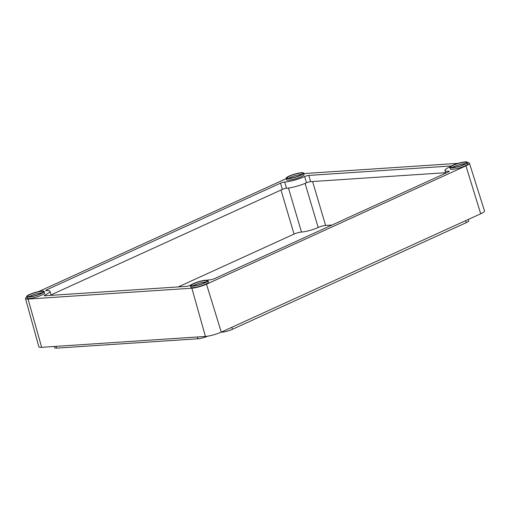<?xml version="1.0" encoding="UTF-8"?>
<svg xmlns="http://www.w3.org/2000/svg" width="510" height="510" viewBox="0 0 510 510"><rect width="100%" height="100%" fill="white"/><g stroke="black" fill="none" stroke-linecap="round" stroke-linejoin="round"><path stroke-width="0.76" d="M206.11 281.947A8.134 1.447 -16.5 0 0 205.511 281.973A8.134 1.447 -16.5 0 0 192.761 285.906M205.084 280.532A8.134 1.447 -16.5 0 0 196.273 282.655A8.134 1.447 -16.5 0 0 191.422 285.517A8.134 1.447 -16.5 0 0 193.36 285.88A8.134 1.447 -16.5 0 0 202.17 283.764A8.134 1.447 -16.5 0 0 207.022 280.895A8.134 1.447 -16.5 0 0 205.084 280.532M192.627 286.218A9.148 1.632 -16.5 0 0 202.54 283.834A9.148 1.632 -16.5 0 0 207.997 280.608A9.148 1.632 -16.5 0 0 205.817 280.2A9.148 1.632 -16.5 0 0 195.904 282.585A9.148 1.632 -16.5 0 0 190.447 285.804A9.148 1.632 -16.5 0 0 192.627 286.218M190.447 285.804L190.874 287.245A9.148 1.632 -16.5 0 0 193.054 287.653A9.148 1.632 -16.5 0 0 202.967 285.269A9.148 1.632 -16.5 0 0 208.424 282.049L207.997 280.608M465.547 163.621A8.134 1.447 -16.5 0 0 464.948 163.64A8.134 1.447 -16.5 0 0 452.198 167.573M464.521 162.199A8.134 1.447 -16.5 0 0 455.71 164.322A8.134 1.447 -16.5 0 0 450.859 167.184A8.134 1.447 -16.5 0 0 452.797 167.548A8.134 1.447 -16.5 0 0 461.607 165.431A8.134 1.447 -16.5 0 0 466.459 162.562A8.134 1.447 -16.5 0 0 464.521 162.199M452.064 167.886A9.148 1.632 -16.5 0 0 461.977 165.501A9.148 1.632 -16.5 0 0 467.434 162.276A9.148 1.632 -16.5 0 0 465.254 161.868A9.148 1.632 -16.5 0 0 455.341 164.252A9.148 1.632 -16.5 0 0 449.884 167.471A9.148 1.632 -16.5 0 0 452.064 167.886M449.884 167.471L450.311 168.912A9.148 1.632 -16.5 0 0 452.491 169.32A9.148 1.632 -16.5 0 0 462.404 166.936A9.148 1.632 -16.5 0 0 467.861 163.716L467.434 162.276M301.761 174.477A8.134 1.447 -16.5 0 0 301.161 174.496A8.134 1.447 -16.5 0 0 288.411 178.43M300.734 173.056A8.134 1.447 -16.5 0 0 291.924 175.179A8.134 1.447 -16.5 0 0 287.073 178.041A8.134 1.447 -16.5 0 0 289.011 178.404A8.134 1.447 -16.5 0 0 297.821 176.288A8.134 1.447 -16.5 0 0 302.672 173.425A8.134 1.447 -16.5 0 0 300.734 173.056M288.277 178.742A9.148 1.632 -16.5 0 0 298.191 176.358A9.148 1.632 -16.5 0 0 303.648 173.132A9.148 1.632 -16.5 0 0 301.467 172.724A9.148 1.632 -16.5 0 0 291.554 175.108A9.148 1.632 -16.5 0 0 286.097 178.334A9.148 1.632 -16.5 0 0 288.277 178.742M286.097 178.334L286.524 179.769A9.148 1.632 -16.5 0 0 288.705 180.177A9.148 1.632 -16.5 0 0 298.618 177.792A9.148 1.632 -16.5 0 0 304.068 174.573L303.648 173.132M42.324 292.804A8.134 1.447 -16.5 0 0 41.724 292.829A8.134 1.447 -16.5 0 0 28.974 296.763M41.297 291.388A8.134 1.447 -16.5 0 0 32.487 293.511A8.134 1.447 -16.5 0 0 27.636 296.374A8.134 1.447 -16.5 0 0 29.574 296.737A8.134 1.447 -16.5 0 0 38.384 294.621A8.134 1.447 -16.5 0 0 43.235 291.752A8.134 1.447 -16.5 0 0 41.297 291.388M28.84 297.075A9.148 1.632 -16.5 0 0 38.754 294.691A9.148 1.632 -16.5 0 0 44.211 291.465A9.148 1.632 -16.5 0 0 42.03 291.057A9.148 1.632 -16.5 0 0 32.117 293.441A9.148 1.632 -16.5 0 0 26.66 296.661A9.148 1.632 -16.5 0 0 28.84 297.075M26.66 296.661L27.087 298.101A9.148 1.632 -16.5 0 0 29.268 298.509A9.148 1.632 -16.5 0 0 39.181 296.125A9.148 1.632 -16.5 0 0 44.638 292.906L44.211 291.465M191.02 284.943A14.739 2.627 -16.5 0 0 190.3 285.269A3.047 0.542 163.5 0 1 186.163 286.397L44.95 295.755A3.047 0.542 163.5 0 1 44.223 295.621A3.047 0.542 163.5 0 1 45.212 294.882A14.739 2.627 -16.5 0 0 49.999 291.318A14.739 2.627 -16.5 0 0 46.486 290.655A3.047 0.542 163.5 0 1 45.76 290.522A3.047 0.542 163.5 0 1 46.754 289.782L280.538 183.147A3.047 0.542 163.5 0 1 284.669 182.019A14.739 2.627 -16.5 0 0 304.648 176.549A3.047 0.542 163.5 0 1 308.779 175.421L449.998 166.062A3.047 0.542 163.5 0 1 450.725 166.196A3.047 0.542 163.5 0 1 449.737 166.936A14.739 2.627 -16.5 0 0 444.95 170.499A14.739 2.627 -16.5 0 0 448.456 171.162A3.047 0.542 163.5 0 1 449.183 171.296A3.047 0.542 163.5 0 1 448.194 172.036L214.41 278.67A3.047 0.542 163.5 0 1 210.273 279.799A14.739 2.627 -16.5 0 0 207.047 280.194M467.568 162.735A10.806 1.925 163.5 0 1 469.442 163.238A10.806 1.925 163.5 0 1 465.936 165.858L206.499 284.191A10.806 1.925 163.5 0 1 191.862 288.201L28.075 299.058A10.806 1.925 163.5 0 1 25.5 298.567A10.806 1.925 163.5 0 1 26.794 297.12M303.775 173.572L458.088 163.347M38.633 291.567L286.193 178.653M469.442 163.238L484.5 210.949A11.692 2.085 163.5 0 1 480.707 213.786L221.27 332.112A11.692 2.085 163.5 0 1 205.428 336.447L41.641 347.31A11.692 2.085 163.5 0 1 38.856 346.774L25.5 298.567M468.32 219.434L468.728 220.804A7.726 1.377 163.5 0 1 466.216 222.679L232.433 329.307A7.726 1.377 163.5 0 1 221.965 332.176A10.066 1.791 -16.5 0 0 220.906 332.278M207.697 336.179A7.726 1.377 163.5 0 1 197.855 338.774L56.636 348.132A7.726 1.377 163.5 0 1 54.793 347.788L54.404 346.462M178.213 286.926L294.047 234.09A5.489 0.975 163.5 0 1 301.486 232.056A12.304 2.193 -16.5 0 0 318.157 227.492A5.489 0.975 163.5 0 1 325.597 225.458L332.004 225.031M51.057 294.895L282.387 189.382A3.047 0.542 163.5 0 1 286.518 188.254A14.739 2.627 -16.5 0 0 306.497 182.784A3.047 0.542 163.5 0 1 310.628 181.656L445.606 172.705M28.075 299.058L41.641 347.31M191.862 288.201L205.428 336.447M206.499 284.191L221.27 332.112M465.936 165.858L480.707 213.786M466.216 222.679L465.624 220.664M232.433 329.307L231.833 327.292M221.965 332.176L221.863 331.844M197.855 338.774L197.325 336.989M56.636 348.132L56.106 346.347M294.047 234.09L280.997 190.02M301.486 232.056L288.456 188.05M318.157 227.492L305.095 183.396M325.597 225.458L312.585 181.528M46.754 289.782L47.003 290.63M45.212 294.882L45.46 295.724M448.456 171.162L448.647 171.806M449.998 166.062L450.19 166.706M308.779 175.421L310.628 181.656M304.648 176.549L306.497 182.784M284.669 182.019L286.518 188.254M280.538 183.147L282.387 189.382M49.999 291.318L51.191 295.341M444.95 170.499L445.74 173.158"/></g></svg>
